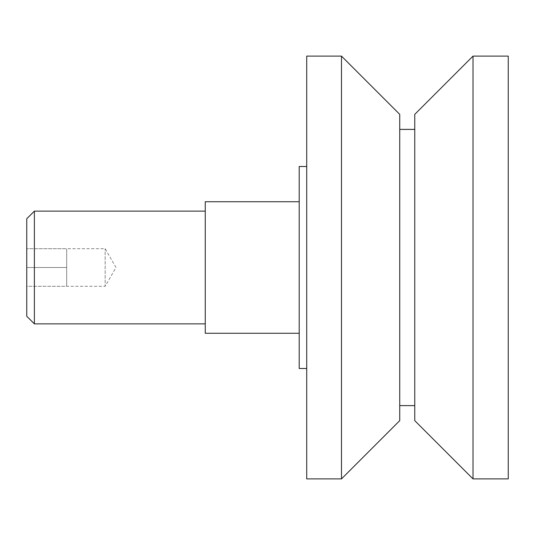 <?xml version="1.0" encoding="UTF-8"?>
<svg xmlns="http://www.w3.org/2000/svg" width="535" height="535" viewBox="0 0 535 535"><rect width="100%" height="100%" fill="white"/><g stroke="black" fill="none" stroke-linecap="round" stroke-linejoin="round"><path stroke-width="0.4" stroke-dasharray="2.67 2.01" d="M34.38 323.869L34.38 211.131M205.259 267.5L205.259 323.869L205.259 267.5M26.75 316.245L26.75 267.5L66.681 267.5L66.681 248.708L66.681 286.292L66.681 267.5L66.681 286.285L66.681 267.5L26.75 267.5L26.75 286.292L105.154 286.285L105.154 248.715L105.154 286.285L116.001 267.5L105.154 248.715L26.75 248.708L26.75 267.5L26.75 248.708L66.681 248.708M473.02 478.892L473.02 56.108M508.25 478.892L508.25 56.108M414.765 420.644L414.765 114.356M399.739 420.644L399.739 114.356M341.484 478.892L341.484 56.108M306.722 478.892L306.722 56.108M299.205 368.495L299.205 166.505M299.205 201.735L299.205 333.265L299.205 201.735M26.75 218.755L26.75 286.292L66.681 286.292M205.259 201.735L205.259 333.265M399.739 267.5L399.739 129.39L399.739 267.5"/><path stroke-width="0.8" d="M34.38 323.869L26.75 316.245L26.75 218.755L34.38 211.131L34.38 323.869L205.259 323.869M473.02 267.5L473.02 478.892L508.25 478.892L508.25 56.108L473.02 56.108L473.02 267.5M473.02 56.108L414.765 114.356L414.765 420.644L473.02 478.892M341.484 267.5L341.484 478.892L399.739 420.644L399.739 114.356L341.484 56.108L341.484 267.5M341.484 56.108L306.722 56.108L306.722 478.892L341.484 478.892M306.722 166.505L299.205 166.505L299.205 368.495L306.722 368.495M299.205 333.265L205.259 333.265L205.259 201.735L299.205 201.735M399.739 405.61L414.765 405.61M399.739 129.39L414.765 129.39M34.38 211.131L205.259 211.131"/></g></svg>
